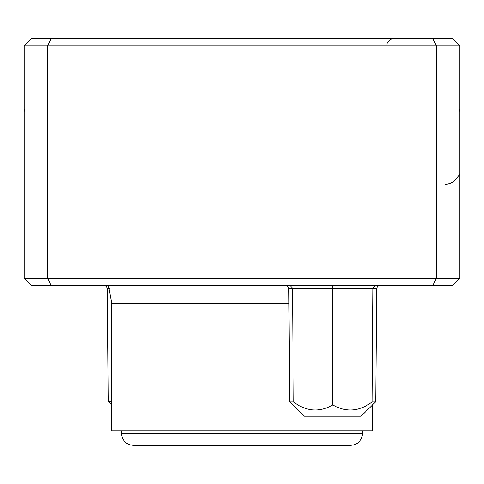 <?xml version="1.0" encoding="UTF-8"?>
<svg xmlns="http://www.w3.org/2000/svg" width="484" height="484" viewBox="0 0 484 484"><rect width="100%" height="100%" fill="white"/><g stroke="black" fill="none" stroke-linecap="round" stroke-linejoin="round"><path stroke-width="0.73" d="M133.1 445.316L207.013 445.316L133.1 445.316C126.088 444.578 122.216 440.706 121.484 433.7C122.216 440.706 126.088 444.578 133.1 445.316L350.9 445.316C357.912 444.578 361.784 440.706 362.516 433.7L121.484 433.7L121.484 430.796M288.93 303.256L111.683 303.256L111.683 430.796L372.317 430.796L372.317 405.15M111.683 405.054L108.289 401.69L111.683 401.69M292.717 316.639L293.298 401.817L289.789 401.817L304.436 416.204L361.064 416.204L375.711 401.817L372.202 401.817C359.473 411.563 346.32 412.61 332.75 404.969C319.301 412.616 306.154 411.569 293.298 401.817L292.524 288.404L288.803 288.404L287.944 286.371L285.899 285.524M459.8 45.944L436.344 45.944L432.992 38.684L452.54 38.684L459.8 45.944L459.8 278.264L452.54 285.524L459.8 278.264L436.344 278.264L436.344 45.944L47.656 45.944L47.656 278.264L24.2 278.264L24.2 45.944L31.46 38.684L432.992 38.684L51.008 38.684L47.656 45.944L24.2 45.944M24.2 278.264L31.46 285.524L452.54 285.524L418.345 285.524L432.992 285.524L436.344 278.264L47.656 278.264L51.008 285.524L65.655 285.524M90.187 38.684L98.548 38.684M350.985 38.684L385.452 38.684M290.261 285.524L292.524 288.404L332.75 288.404L332.75 404.969M332.75 285.524L332.75 288.404L372.976 288.404L372.202 401.817M375.191 285.53L372.976 288.404L376.697 288.404L377.556 286.371L379.601 285.524M109.396 288.404L107.303 288.404L106.444 286.371L104.399 285.524M108.289 401.69L107.303 288.404M444.179 184.979L450.035 183.315L453.611 181.784L459.8 174.512M458.947 111.786L459.8 108.882M25.053 111.786L24.2 108.882M386.801 44.068L387.539 42.332L389.608 40.093L390.915 39.331L393.813 38.684M289.789 401.817L288.803 288.404M375.711 401.817L376.697 288.404M362.516 433.7L362.516 430.796M108.392 285.524L111.683 303.256"/></g></svg>

